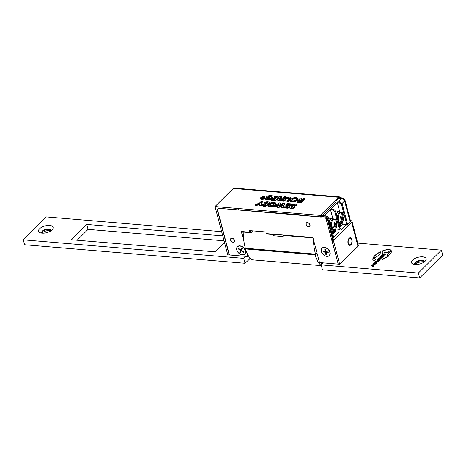 <?xml version="1.0" encoding="UTF-8"?>
<svg xmlns="http://www.w3.org/2000/svg" width="466" height="466" viewBox="0 0 466 466"><rect width="100%" height="100%" fill="white"/><g stroke="black" fill="none" stroke-linecap="round" stroke-linejoin="round"><path stroke-width="0.7" d="M42.051 233.122A7.596 3.448 165.2 0 1 40.018 232.668A7.596 3.448 165.2 0 1 40.391 228.078A7.596 3.448 165.2 0 1 49.734 225.48A7.596 3.448 165.2 0 1 52.664 229.33A7.596 3.448 165.2 0 1 42.051 233.122M51.377 230.542A5.033 2.283 -14.8 0 0 51.342 230.227A5.033 2.283 -14.8 0 0 49.023 228.981A5.033 2.283 -14.8 0 0 43.821 230.088A5.033 2.283 -14.8 0 0 41.608 232.796A5.033 2.283 -14.8 0 0 41.736 233.087M414.967 264.49A7.596 3.448 165.2 0 1 412.94 264.036A7.596 3.448 165.2 0 1 413.307 259.44A7.596 3.448 165.2 0 1 422.656 256.848A7.596 3.448 165.2 0 1 425.58 260.692A7.596 3.448 165.2 0 1 414.967 264.49M424.293 261.909A5.033 2.283 -14.8 0 0 424.258 261.589A5.033 2.283 -14.8 0 0 421.94 260.348A5.033 2.283 -14.8 0 0 416.744 261.455A5.033 2.283 -14.8 0 0 414.53 264.164A5.033 2.283 -14.8 0 0 414.658 264.455M424.264 261.787A7.596 3.448 -14.8 0 0 423.949 261.758A7.596 3.448 -14.8 0 0 414.623 264.333M414.623 264.403A5.033 2.283 165.2 0 1 415.037 263.348A5.033 2.283 165.2 0 1 422.068 260.838A5.033 2.283 165.2 0 1 423.413 261.135A5.033 2.283 165.2 0 1 424.293 261.845M51.342 230.425A7.596 3.448 -14.8 0 0 51.033 230.39A7.596 3.448 -14.8 0 0 41.707 232.971M41.707 233.035A5.033 2.283 165.2 0 1 42.121 231.986A5.033 2.283 165.2 0 1 49.151 229.47A5.033 2.283 165.2 0 1 50.497 229.773A5.033 2.283 165.2 0 1 51.377 230.478M357.748 243.106L441.401 250.137L442.7 255.048L419.639 277.963L322.46 269.791L321.161 264.88L323.194 262.859M250.324 258.345L245.029 263.278L24.599 244.737L23.3 239.827L46.361 216.911L221.653 231.654M77.14 240.217L88.062 229.365L224.07 240.805M375.567 257.558L380.105 254.22L380.378 251.797C376.877 253.609 374.548 255.467 373.382 257.378L375.567 257.558M388.155 253.201L387.217 255.735L389.296 255.019C391.067 253.294 391.737 251.85 391.294 250.679L388.155 253.201L388.277 253.539M391.393 250.947L388.195 253.37L387.258 255.898M375.031 258.49L372.94 258.263L372.841 259.591L374.396 260.948L375.41 259.941L375.031 258.49M381.351 255.706L379.708 257.337L380.291 257.389L381.485 256.201L381.875 256.236L380.769 257.331L382.767 256.312L381.602 257.471L382.167 257.517L383.786 255.91L381.351 255.706L379.901 257.354M390.788 250.096C389.285 249.124 386.489 249.392 382.394 250.906L382.155 253.364C384.567 252.537 386.337 252.316 387.473 252.7L390.788 250.096M382.365 259.778L388.434 256.032L382.312 259.282L382.365 259.778M374.804 263.069L375.089 262.603L373.854 263.127L373.307 263.669L373.33 264.467L375.73 263.15L374.32 264.484L375.689 263.983L376.324 263.354L376.138 262.696L373.784 264.006L374.804 263.069M376.621 262.958L373.825 264.17L373.773 263.797M376.324 263.354L376.184 262.859M375.73 263.15L374.513 264.502M372.852 264.304L373.33 264.467M378.852 260.727L377.594 260.36L375.334 261.659L375.561 262.381L376.289 262.44L378.549 261.141L378.322 260.418L378.852 260.634M375.031 262.16L375.561 262.381M379.091 257.948L378.573 258.467L379.831 258.945L377.874 259.16L377.355 259.679L379.307 260.36L379.749 259.917L378.276 259.457L380.448 259.23L380.868 258.811L379.458 258.286L381.561 258.117L382.003 257.675L379.091 257.948L378.724 258.525M379.458 258.286L380.757 258.915M378.276 259.457L379.639 260.034M379.872 259.113L377.507 259.731M371.635 265.364L371.181 265.812L372.025 265.882L372.794 266.832L373.342 266.29L372.847 265.707L374.885 264.752L371.635 265.364L371.373 265.83M383.844 254.087L384.13 253.626L382.895 254.145L382.341 254.692L382.37 255.485L384.77 254.168L383.361 255.502L384.73 255.001L385.359 254.372L385.178 253.714L382.819 255.024L383.844 254.087M385.662 253.976L382.866 255.187L382.813 254.815M385.359 254.372L385.219 253.877M384.77 254.168L383.553 255.519M381.887 255.321L382.37 255.485M441.401 250.137L418.34 273.059L321.161 264.88M245.768 256.347L243.735 258.368L23.3 239.827M224.53 242.541L215.181 251.826L71.385 239.734L86.763 224.455L222.771 235.895M419.639 277.963L418.34 273.059M249.834 258.508L249.555 257.442M245.029 263.278L243.735 258.368M88.062 229.365L86.763 224.455M384.17 253.789L382.388 254.855L382.411 255.653M374.641 264.997L371.676 265.527M373.289 266.336L372.847 265.707M381.817 257.861L379.138 258.112M378.363 260.587L376.103 261.1L375.072 262.236M376.033 261.636L376.301 262.096L376.074 261.799L377.338 261.88L377.868 261.35L377.623 260.867L376.033 261.636L377.291 261.717L377.827 261.187L377.623 260.867M375.13 262.772L373.348 263.838L373.377 264.63M388.481 256.195L382.312 259.282M382.359 259.445L382.411 259.941M390.828 250.259C389.326 249.287 386.53 249.555 382.44 251.069L382.394 250.906M382.44 251.069L382.196 253.527M383.64 256.055L381.398 255.869M382.767 256.312L381.794 257.488M381.875 256.236L380.961 257.349M375.346 260.011L375.002 259.376M375.072 258.653L372.94 258.263M372.986 258.426L372.864 259.673M380.419 251.96C376.924 253.772 374.588 255.63 373.423 257.547M268.154 197.001L268.061 196.652A2.33 1.054 165.2 0 1 270.449 196.157A2.429 1.101 165.2 0 1 271.567 196.757A2.429 1.101 165.2 0 1 271.241 197.549A2.429 1.101 165.2 0 1 271.13 197.648A2.487 1.13 165.2 0 1 271.061 197.718A2.487 1.13 165.2 0 1 267.799 198.801A2.272 1.031 165.2 0 1 266.709 198.236A2.272 1.031 165.2 0 1 266.698 198.033L266.802 198.417M268.061 196.652L267.746 196.967L269.47 197.112L268.876 197.701L265.958 197.456L266.96 196.454A3.821 1.73 165.2 0 1 271.113 195.534A3.763 1.707 165.2 0 1 272.942 196.471A3.763 1.707 165.2 0 1 272.435 197.695A3.763 1.707 165.2 0 1 272.377 197.753A3.769 1.707 165.2 0 1 272.325 197.805A3.769 1.707 165.2 0 1 267.204 199.431A3.623 1.643 165.2 0 1 265.387 198.522A3.623 1.643 165.2 0 1 265.381 198.149L266.698 198.033M265.387 198.522L265.515 199.017A3.623 1.643 -14.8 0 0 267.333 199.92A3.769 1.707 -14.8 0 0 272.453 198.3A3.769 1.707 -14.8 0 0 272.511 198.242A3.763 1.707 -14.8 0 0 272.569 198.184A3.763 1.707 -14.8 0 0 273.076 196.961L272.942 196.471M272.377 197.753L272.511 198.242M292.112 201.528A3.78 1.713 165.2 0 1 290.295 200.584A3.78 1.713 165.2 0 1 290.86 199.308A3.775 1.713 165.2 0 1 296.032 197.631A3.775 1.713 165.2 0 1 297.85 198.568A3.775 1.713 165.2 0 1 297.337 199.798A3.775 1.713 165.2 0 1 297.285 199.844A3.792 1.718 165.2 0 1 297.244 199.891A3.792 1.718 165.2 0 1 292.112 201.528L292.24 202.017A3.792 1.718 -14.8 0 0 297.372 200.38A3.792 1.718 -14.8 0 0 297.419 200.339A3.775 1.713 -14.8 0 0 297.465 200.287A3.775 1.713 -14.8 0 0 297.978 199.058L297.85 198.568M297.285 199.844L297.419 200.339M264.618 197.957A2.237 1.014 165.2 0 1 264.583 197.992A2.237 1.014 165.2 0 1 261.531 198.953L261.659 199.442A2.237 1.014 -14.8 0 0 264.711 198.481A2.237 1.014 -14.8 0 0 264.746 198.446L264.618 197.957A2.237 1.014 165.2 0 0 264.647 197.928A2.237 1.014 165.2 0 0 264.95 197.2L265.084 197.689A2.237 1.014 -14.8 0 1 264.781 198.417A2.237 1.014 -14.8 0 1 264.746 198.446M261.531 198.953A2.213 1.008 165.2 0 1 260.453 198.4A2.213 1.008 165.2 0 1 260.797 197.636A2.225 1.008 165.2 0 1 263.861 196.64A2.237 1.014 165.2 0 1 264.95 197.2M270.03 206.298A3.78 1.713 165.2 0 1 268.218 205.355A3.78 1.713 165.2 0 1 268.777 204.079A3.775 1.713 165.2 0 1 273.956 202.401A3.775 1.713 165.2 0 1 275.767 203.339A3.775 1.713 165.2 0 1 275.26 204.568A3.775 1.713 165.2 0 1 275.208 204.621A3.792 1.718 165.2 0 1 275.167 204.661A3.792 1.718 165.2 0 1 270.03 206.298L270.163 206.787A3.792 1.718 -14.8 0 0 275.295 205.151A3.792 1.718 -14.8 0 0 275.336 205.11A3.775 1.713 -14.8 0 0 275.389 205.057A3.775 1.713 -14.8 0 0 275.901 203.828L275.767 203.339M275.208 204.621L275.336 205.11M286.619 198.883L286.485 198.394L284.062 200.805L284.19 201.295L286.619 198.883A1.573 0.711 165.2 0 1 288.85 198.184L288.722 197.695A1.573 0.711 165.2 0 1 289.532 198.085A1.573 0.711 165.2 0 1 289.322 198.598A1.573 0.711 165.2 0 1 289.287 198.632L286.858 201.044L286.992 201.533L288.209 201.632L290.598 199.262A2.889 1.311 -14.8 0 0 290.633 199.227A2.889 1.311 -14.8 0 0 291.023 198.283L290.895 197.794A2.889 1.311 165.2 0 1 290.504 198.732A2.889 1.311 165.2 0 1 290.469 198.772L290.598 199.262M284.062 200.805L282.845 200.706L285.233 198.33A2.959 1.346 165.2 0 1 289.369 197.071A2.889 1.311 165.2 0 1 290.895 197.794M348.085 243.468A3.845 2.114 94.8 0 0 349.71 245.366A3.845 2.114 94.8 0 0 351.731 243.52A3.845 2.114 94.8 0 0 351.976 239.6A3.845 2.114 94.8 0 0 350.356 237.701A3.845 2.114 94.8 0 0 348.335 239.547A3.845 2.114 94.8 0 0 348.085 243.468M295.974 199.838A2.447 1.107 165.2 0 1 292.741 200.898A2.412 1.095 165.2 0 1 291.646 200.304A2.412 1.095 165.2 0 1 292.083 199.407A2.447 1.113 165.2 0 1 295.397 198.254A2.412 1.095 165.2 0 1 296.498 198.854A2.412 1.095 165.2 0 1 296.178 199.634A2.412 1.095 165.2 0 1 296.056 199.745A2.447 1.107 165.2 0 1 295.974 199.838M264.181 197.881A1.683 0.763 165.2 0 1 264.14 197.916A1.689 0.769 165.2 0 1 264.1 197.957A1.689 0.769 165.2 0 1 261.799 198.685A1.672 0.757 165.2 0 1 260.989 198.271A1.672 0.757 165.2 0 1 261.269 197.677A1.672 0.757 165.2 0 1 263.581 196.914A1.683 0.763 165.2 0 1 264.408 197.334A1.683 0.763 165.2 0 1 264.181 197.881M273.892 204.609A2.447 1.107 165.2 0 1 270.664 205.669A2.412 1.095 165.2 0 1 269.564 205.075A2.412 1.095 165.2 0 1 270.006 204.178A2.447 1.113 165.2 0 1 273.321 203.025A2.412 1.095 165.2 0 1 274.422 203.625A2.412 1.095 165.2 0 1 274.095 204.405A2.412 1.095 165.2 0 1 273.979 204.516A2.447 1.107 165.2 0 1 273.892 204.609M339.621 197.706A2.848 1.567 94.8 0 0 338.735 198.091L341.578 198.33A2.848 1.567 -85.2 0 1 342.469 197.945L339.621 197.706M350.176 222.09A2.848 1.293 -14.8 0 0 350.56 221.164L344.98 200.054A2.848 1.293 165.2 0 1 344.601 200.98L350.176 222.09L347.659 224.589M331.92 240.235L338.229 264.123L339.656 264.245L357.911 246.1A2.848 1.293 -14.8 0 0 358.296 245.174L351.981 221.286A2.848 1.293 165.2 0 1 351.597 222.212L333.341 240.351L331.92 240.235L332.642 239.256M350.397 220.558L350.671 220.581A2.848 1.293 165.2 0 1 351.981 221.286M322.589 215.374L336.015 202.028L335.759 201.05L338.735 198.091M339.405 196.885L234.165 188.037A2.848 1.567 94.8 0 0 233.28 188.421L338.52 197.269A2.848 1.567 -85.2 0 1 339.405 196.885A2.848 1.567 -85.2 0 1 340.425 197.77M338.52 197.269L320.264 215.414L320.649 216.888L321.08 216.457M335.759 201.05L338.601 201.289L341.578 198.33A2.848 1.998 45.2 0 1 344.601 200.98L341.869 203.694M339.656 264.245L333.341 240.351M357.125 247.196L357.172 246.834M356.17 248.151L356.21 247.79M355.208 249.106L355.249 248.745M354.247 250.061L354.288 249.7M353.286 251.017L353.327 250.656M352.325 251.966L352.366 251.611M351.364 252.922L351.405 252.566M350.403 253.877L350.449 253.521M349.442 254.832L349.488 254.477M348.481 255.787L348.527 255.426M347.52 256.743L347.566 256.382M346.558 257.698L346.605 257.337M345.597 258.653L345.644 258.292M344.636 259.609L344.683 259.247M343.675 260.564L343.722 260.203M342.714 261.519L342.76 261.158M341.753 262.475L341.799 262.113M340.792 263.424L340.838 263.069M267.333 199.92L267.204 199.431M268.445 197.025A2.33 1.054 165.2 0 1 270.577 196.646A2.429 1.101 165.2 0 1 271.567 197.019M269.47 197.112L269.598 197.601L269.004 198.19L268.876 197.701M265.958 197.456L266.086 197.945L269.004 198.19M301.298 199.693L301.217 198.108L299.854 197.992L299.848 199.646A2.289 1.037 -14.8 0 0 297.32 200.642A2.412 1.095 165.2 0 0 297.017 201.405L297.151 201.895A2.412 1.095 -14.8 0 0 298.531 202.5L301.135 202.722L304.974 198.9L304.846 198.411L301.001 202.232L301.135 202.722M301.217 198.108L301.147 199.681L302.16 199.768L303.628 198.306L304.846 198.411M301.001 202.232L298.403 202.011L298.531 202.5M298.403 202.011A2.412 1.095 165.2 0 1 297.017 201.405M290.295 200.584L290.429 201.073A3.78 1.713 -14.8 0 0 292.24 202.017M260.453 198.4L260.581 198.889A2.213 1.008 -14.8 0 0 261.659 199.442M256.44 205.11L255.071 204.993L259.929 202.716L261.28 201.376L262.498 201.475L261.152 202.815L261.152 205.989L259.783 205.873L259.836 203.473L256.44 205.11L256.574 205.605L259.778 204.056M255.071 204.993L255.199 205.489L256.574 205.605M262.498 201.475L262.626 201.97L261.28 203.304L261.152 202.815M261.152 205.989L261.28 203.304M261.018 205.494L259.655 205.384M267.187 204.871A2.359 1.072 165.2 0 1 263.878 205.78L264.006 206.269A2.359 1.072 -14.8 0 0 267.315 205.366L267.402 204.137L265.672 203.357L265.614 202.902L265.748 203.392A1.089 0.495 165.2 0 1 267.292 202.984A1.322 0.6 165.2 0 1 267.839 203.1L267.967 203.59L269.29 203.496A2.639 1.194 -14.8 0 0 269.348 203.03L269.22 202.541A2.639 1.194 165.2 0 1 269.156 203.001L269.29 203.496M267.292 202.984L267.164 202.494A1.322 0.6 165.2 0 1 267.892 202.827A1.322 0.6 165.2 0 1 267.834 203.1L269.156 203.001M265.614 202.902A1.089 0.495 165.2 0 1 267.164 202.494M263.878 205.78A2.546 1.153 165.2 0 1 262.492 205.139A2.546 1.153 165.2 0 1 262.521 204.772L263.838 204.679L263.919 205.005M262.492 205.139L262.626 205.628A2.546 1.153 -14.8 0 0 264.006 206.269M266.01 204.673L264.472 205.168A1.235 0.559 165.2 0 1 263.826 204.854A1.235 0.559 165.2 0 1 263.838 204.679M265.859 204.411L265.865 204.848M265.597 204.294L265.725 204.784M265.311 204.19L264.962 204.073L265.439 204.679M264.962 204.073L265.096 204.562M264.636 203.945L264.764 204.44M264.35 203.799L264.478 204.289M264.135 203.613L264.263 204.108M264.036 203.38L264.344 202.821A2.406 1.095 165.2 0 1 267.723 201.877A2.639 1.194 165.2 0 1 269.22 202.541M268.218 205.355L268.346 205.85A3.78 1.713 -14.8 0 0 270.163 206.787M280.794 203.019L279.262 205.861L283.258 203.223L284.691 203.345L282.594 207.312L281.283 207.201L283.112 204.137L278.86 206.997L277.491 206.881L279.221 203.817L275.08 206.677L275.208 207.172L273.897 207.061L273.769 206.566L279.367 202.896L280.794 203.019L280.922 203.508L279.874 205.459M284.691 203.345L284.825 203.834L282.722 207.801L282.594 207.312M281.283 207.201L281.412 207.69L282.722 207.801M278.86 206.997L278.994 207.487L282.536 205.104M277.491 206.881L277.62 207.37L278.994 207.487M275.208 207.172L278.68 204.772M275.08 206.677L273.769 206.566M291.547 203.922L287.697 207.737L287.825 208.232L291.675 204.411L291.547 203.922L287.114 203.549L286.485 204.166L286.613 204.656L289.275 204.871M287.697 207.737L283.258 207.364L283.392 207.859L287.825 208.232M283.258 207.364L283.887 206.758L287.108 207.02L288.093 206.054L285.67 205.85L285.804 206.339L287.644 206.496M285.67 205.85L286.275 205.261L288.681 205.454L289.724 204.428L286.485 204.166M289.584 207.417L289.712 207.906A2.546 1.153 -14.8 0 0 291.099 208.547L290.965 208.057A2.546 1.153 165.2 0 1 289.584 207.417A2.546 1.153 165.2 0 1 289.613 207.05L290.924 206.956L291.011 207.283M293.097 206.962L291.565 207.446A1.235 0.559 165.2 0 1 290.912 207.131A1.235 0.559 165.2 0 1 290.924 206.956M292.951 206.688L292.951 207.125M292.689 206.572L292.817 207.061M292.398 206.467L292.054 206.351L292.182 206.84L292.531 206.956M292.054 206.351L292.182 206.84M291.728 206.228L291.856 206.718M291.442 206.077L291.57 206.566M291.227 205.896L291.355 206.386M291.128 205.657L291.431 205.098A2.406 1.095 165.2 0 1 294.815 204.155A2.639 1.194 165.2 0 1 296.312 204.819A2.639 1.194 165.2 0 1 296.248 205.279L296.376 205.774A2.639 1.194 -14.8 0 0 296.44 205.308L296.312 204.819M296.248 205.279L294.926 205.378L295.06 205.867L296.376 205.774M294.384 205.261A1.322 0.6 165.2 0 1 294.926 205.384A1.322 0.6 165.2 0 0 294.984 205.104A1.322 0.6 165.2 0 0 294.256 204.772L294.384 205.261A1.089 0.495 165.2 0 0 292.84 205.669M292.834 205.669L292.706 205.18A1.089 0.495 165.2 0 1 294.256 204.772M292.706 205.18L292.671 205.564M292.607 205.314L294.495 206.415L294.704 207.125L294.279 207.149L294.407 207.644L294.623 207.382M294.279 207.149A2.359 1.072 165.2 0 1 290.965 208.057M291.099 208.547A2.359 1.072 -14.8 0 0 294.407 207.644M288.85 198.184A1.573 0.711 165.2 0 1 289.497 198.359M286.485 198.394A1.573 0.711 165.2 0 1 288.722 197.695M282.845 200.706L282.973 201.195L284.19 201.295M290.469 198.772L288.081 201.143L288.209 201.632M288.081 201.143L286.858 201.044M281.901 198.062L281.819 196.477L281.749 198.05L282.763 198.137L284.231 196.675L285.448 196.78L285.576 197.269L281.732 201.091L281.604 200.601L279.006 200.38L279.134 200.869L281.732 201.091M285.448 196.78L281.604 200.601M279.006 200.38A2.412 1.095 165.2 0 1 277.62 199.774A2.412 1.095 165.2 0 1 277.922 199.011A2.289 1.037 165.2 0 1 280.45 198.015L280.456 196.361L281.819 196.477M277.62 199.774L277.748 200.264A2.412 1.095 -14.8 0 0 279.134 200.869M274.451 196.524L275.08 195.906L279.513 196.279L275.656 200.1L271.224 199.728L271.847 199.116L275.068 199.378L276.058 198.411L273.635 198.207L274.235 197.619L276.647 197.817L277.689 196.792L274.451 196.524L274.579 197.013L277.235 197.235M279.513 196.279L279.641 196.774L275.79 200.59L275.656 200.1M271.224 199.728L271.352 200.217L275.79 200.59M273.635 198.207L273.763 198.697L275.604 198.854M341.619 203.939A2.848 1.998 -134.8 0 0 338.601 201.289M320.264 215.414L215.024 206.56L227.775 254.832L229.202 254.954L217.482 210.609A2.848 1.998 45.2 0 1 217.843 208.785A2.848 1.998 45.2 0 1 219.206 208.354L305.55 215.28L305.638 215.624L320.649 216.888M300.407 201.51L299.061 201.399A1.113 0.507 165.2 0 1 298.409 201.12A1.113 0.507 165.2 0 1 298.566 200.747A1.118 0.507 165.2 0 1 300.197 200.269L301.543 200.38L300.407 201.51M281.004 199.879L279.658 199.768A1.113 0.507 165.2 0 1 279.012 199.489A1.113 0.507 165.2 0 1 279.169 199.116A1.118 0.507 165.2 0 1 280.794 198.638L282.14 198.749L281.004 199.879M298.566 200.747L298.7 201.236A1.113 0.507 -14.8 0 0 298.619 201.324M300.197 200.269L300.325 200.759L301.094 200.823M300.325 200.759A1.118 0.507 -14.8 0 0 298.7 201.236M295.397 198.254L295.531 198.749A2.447 1.113 -14.8 0 0 292.217 199.902L292.083 199.407M292.217 199.902A2.412 1.095 -14.8 0 0 291.774 200.531M296.504 199.116A2.412 1.095 -14.8 0 0 295.531 198.749M263.674 197.264L263.581 196.914M261.589 197.992A1.672 0.757 -14.8 0 0 261.397 198.167L261.269 197.677M261.397 198.167A1.672 0.757 -14.8 0 0 261.146 198.487M273.321 203.025L273.449 203.52A2.447 1.113 -14.8 0 0 270.134 204.673L270.006 204.178M270.134 204.673A2.412 1.095 -14.8 0 0 269.692 205.302M274.422 203.887A2.412 1.095 -14.8 0 0 273.449 203.52M279.169 199.116L279.297 199.605A1.113 0.507 -14.8 0 0 279.221 199.693M280.794 198.638L280.928 199.128L281.697 199.192M280.928 199.128A1.118 0.507 -14.8 0 0 279.297 199.605M263.762 198.219L264.071 197.299L263.051 197.654L263.022 197.205L262.317 197.147L262.341 197.636A0.711 0.32 165.2 0 0 261.63 197.951A0.757 0.344 165.2 0 0 261.531 198.19L261.659 198.673M263.121 197.59L263.022 197.205M262.911 198.574L264.071 197.299M262.026 198.697L261.944 198.382L262.882 198.464M261.944 198.382A0.757 0.344 165.2 0 1 261.531 198.19M262.311 198.079L262.783 197.934L262.276 197.957M233.28 188.421L215.024 206.56M242.71 231.608L243.235 233.612M218.443 208.43A2.848 1.998 -134.8 0 0 218.379 208.721M238.318 209.624L238.01 209.933M308.212 226.453A2.184 1.532 45.2 0 1 306.395 224.967A2.184 1.532 45.2 0 1 306.477 223.074A2.184 1.532 45.2 0 1 307.822 222.789A2.184 1.532 45.2 0 1 309.645 224.28A2.184 1.532 45.2 0 1 309.558 226.173A2.184 1.532 45.2 0 1 308.212 226.453M234.159 241.685A2.184 1.532 45.2 0 1 234.101 241.743A2.184 1.532 45.2 0 1 231.52 241.318A2.184 1.532 45.2 0 1 230.967 238.709A2.184 1.532 45.2 0 1 231.025 238.65A2.184 1.532 45.2 0 1 233.606 239.075A2.184 1.532 45.2 0 1 234.159 241.685M230.588 240.031A2.377 1.666 45.2 0 1 230.891 238.51A2.377 1.666 45.2 0 1 232.918 238.417A2.377 1.666 45.2 0 1 234.538 240.363A2.377 1.666 45.2 0 1 234.235 241.883A2.377 1.666 45.2 0 1 232.208 241.976A2.377 1.666 45.2 0 1 230.588 240.031M306.04 224.455A2.377 1.666 45.2 0 1 306.343 222.94A2.377 1.666 45.2 0 1 308.37 222.841A2.377 1.666 45.2 0 1 309.995 224.787A2.377 1.666 45.2 0 1 309.692 226.307A2.377 1.666 45.2 0 1 307.665 226.4A2.377 1.666 45.2 0 1 306.04 224.455M326.911 256.37A5.225 3.658 45.2 0 1 321.377 251.506A5.225 3.658 45.2 0 1 324.534 247.37A5.225 3.658 45.2 0 1 327.592 248.652A5.225 3.658 45.2 0 1 328.955 250.021A5.225 3.658 45.2 0 1 326.911 256.37M242.308 254.855A5.225 3.658 45.2 0 1 236.775 249.992A5.225 3.658 45.2 0 1 239.932 245.856A5.225 3.658 45.2 0 1 242.99 247.137A5.225 3.658 45.2 0 1 244.353 248.506A5.225 3.658 45.2 0 1 242.308 254.855M332.695 239.46L327.068 218.146A2.848 1.998 -134.8 0 0 324.045 215.496L321.994 215.321L321.033 216.276L321.249 217.098L219.632 208.389M243.957 241.51L241.312 231.491L249.683 232.196L250.644 231.241L250.492 230.664M243.264 234.299L242.553 231.596M248.506 255.951L247.924 256.527L229.435 254.972L217.762 210.789A2.848 1.998 45.2 0 1 218.123 208.972A2.848 1.998 45.2 0 1 219.486 208.535M321.033 216.276L323.084 216.451A2.848 1.998 45.2 0 1 326.107 219.102L338.176 263.925M337.996 264.106L319.507 262.55L312.89 237.514L266.278 233.594L265.841 231.957L249.252 230.559L249.683 232.196M247.924 256.527L247.038 253.178M245.827 248.594L245.739 248.262M348.201 241.172A3.373 1.858 -85.2 0 1 349.582 238.376A3.373 1.858 -85.2 0 1 351.463 239.11A3.373 1.858 -85.2 0 1 351.859 241.901A3.373 1.858 -85.2 0 1 351.038 244.167A3.373 1.858 -85.2 0 1 348.964 244.481A3.373 1.858 -85.2 0 1 348.201 241.172M351.364 238.924A3.751 2.062 94.8 0 0 351.306 238.813A3.751 2.062 94.8 0 0 351.114 238.493A3.751 2.062 -85.2 0 0 350.828 238.155A3.751 2.062 94.8 0 0 350.502 237.916L350.543 237.736M350.17 237.701L350.158 237.788A3.751 2.062 94.8 0 0 349.844 237.771L350.158 237.788A3.751 2.062 -85.2 0 1 350.502 237.916M351.038 244.167L350.834 244.434A3.751 2.062 94.8 0 1 350.682 244.621A3.751 2.062 -85.2 0 1 350.35 244.935A3.751 2.062 94.8 0 1 349.995 245.145A3.751 2.062 -85.2 0 1 349.634 245.244L349.628 245.361M349.273 245.227L349.273 245.244A3.751 2.062 94.8 0 0 349.634 245.244M252.287 230.816L251.64 232.377L250.708 232.685L243.2 232.051A41.783 22.997 94.8 0 0 245.366 248.227L315.529 254.127A41.783 22.997 -85.2 0 1 313.391 239.413M313.001 237.922L283.019 235.4A41.783 22.997 -85.2 0 0 283.043 236.559L273.565 235.761A41.783 22.997 -85.2 0 1 273.542 234.602L268.09 234.148L267.135 233.664M243.2 232.051L243.631 231.689M273.542 234.602L273.967 234.241M275.01 234.328L273.565 235.761M283.45 235.039L283.019 235.4M316.915 252.747L315.529 254.127M321.342 265.568A26.02 14.318 -85.2 0 1 315.086 254.797L245.559 248.949A26.02 14.318 94.8 0 0 251.89 259.783L252.03 259.795M245.559 248.949L315.086 254.797M321.633 264.414L321.173 262.69M315.068 254.727L316.944 252.863M246.135 248.291L245.541 248.885M247.166 248.378L247.062 248.908L313.74 254.518L314.241 254.022M313.74 254.518L313.851 253.987M245.168 253.131A5.033 3.53 45.2 0 1 244.609 253.987A5.033 3.53 45.2 0 1 239.093 253.388A5.033 3.53 45.2 0 1 236.949 247.696A5.033 3.53 45.2 0 1 237.514 246.846A5.033 3.53 45.2 0 1 243.025 247.44A5.033 3.53 45.2 0 1 245.168 253.131M241.586 248.157L242.209 248.564L241.475 250.364L243.648 251.797L243.438 252.31L241.266 250.877L240.427 252.927L239.804 252.514L240.642 250.463L238.47 249.03L238.679 248.518L240.852 249.951L241.586 248.157M242.035 248.454L240.852 249.951M238.866 248.64L238.47 249.03M241.417 249.386L240.642 250.463M241.604 249.508L240.765 251.558L239.804 252.514M241.662 250.487L241.266 250.877M329.887 252.578A5.033 3.53 45.2 0 1 329.188 255.525A5.033 3.53 45.2 0 1 324.755 255.659A5.033 3.53 45.2 0 1 321.389 251.337A5.033 3.53 45.2 0 1 322.088 248.39A5.033 3.53 45.2 0 1 326.52 248.256A5.033 3.53 45.2 0 1 329.887 252.578M324.779 249.31L325.425 249.403L325.891 251.675L328.134 252.007L328.268 252.654L326.025 252.327L326.561 254.925L325.915 254.832L325.385 252.234L323.136 251.908L323.002 251.256L325.251 251.582L324.779 249.31M325.769 251.069L325.251 251.582M323.689 251.36L323.136 251.908M325.938 251.687L325.385 252.234M326.433 254.32L325.915 254.832M326.579 251.78L326.025 252.327M341.188 202.984A2.848 1.998 45.2 0 1 342.452 204.865L347.811 225.16M324.452 215.566L330.464 209.589L331.885 209.712A2.848 1.998 45.2 0 1 334.908 212.362L339.405 229.383L335.567 228.911M332.87 234.27L335.264 231.887L339.056 232.208A2.377 1.305 -85.2 0 1 339.405 229.383M339.056 232.208L333.726 237.503L328.711 218.525A2.848 1.998 -134.8 0 0 325.687 215.869L325.134 215.822M326.637 217.197A2.848 1.998 45.2 0 1 328.035 219.189L333.4 239.483M340.46 228.649A2.377 1.305 -85.2 0 0 340.075 228.713L335.578 211.698A2.848 1.998 -134.8 0 0 332.561 209.042L331.14 208.919L337.337 202.762L338.759 202.885A2.848 1.998 45.2 0 1 341.776 205.535L346.791 224.519L341.462 229.82A2.377 1.305 -85.2 0 0 340.46 228.649L340.046 228.614M332.899 218.793L330.464 209.589M339.737 227.437L342.999 224.198L346.791 224.519M342.999 224.198L342.44 222.084M339.761 211.948L337.337 202.762M339.522 226.622L341.228 224.927L341.036 224.204M335.607 229.062A2.377 1.305 94.8 0 0 335.264 231.887M332.654 233.449L334.349 231.765L334.157 231.037M341.228 224.927L340.378 224.857M334.349 231.765L333.493 231.695M335.363 225.783L335.724 227.262A8.912 5.394 154.7 0 0 336.394 226.208L336.027 224.734A9.326 5.644 154.7 0 0 336.685 221.577L336.213 221.234L336.685 221.577A5.231 2.878 -85.2 0 1 337.052 223.732L337.052 223.732A5.231 2.878 -85.2 0 1 336.866 225.952L336.866 225.952A5.231 2.878 -85.2 0 1 332.147 228.73A9.326 5.644 154.7 0 0 335.363 225.783L334.017 225.672M330.371 224.822A5.65 3.111 -85.2 0 1 333.976 218.921L332.171 218.77A5.65 3.111 94.8 0 0 329.38 221.059M336.167 220.482A9.326 5.644 -25.3 0 1 335.508 223.639L334.454 222.107A8.912 5.394 -25.3 0 1 333.79 223.156L334.844 224.694A9.326 5.644 -25.3 0 1 331.629 227.635A5.231 2.878 -85.2 0 1 332.38 220.837A5.231 2.878 -85.2 0 1 336.167 220.482L335.701 220.138M335.508 223.639L334.075 223.523M332.433 227.07L331.396 228.701M336.394 226.208L335.485 226.132M336.027 224.734L334.809 224.635M334.367 225.288L334.571 225.719M334.658 223.569L334.402 223.977M341.852 212.391C343.133 213.207 343.826 214.71 343.931 216.894L343.745 219.113A5.231 2.878 -85.2 0 0 343.931 216.894L343.931 216.894A5.231 2.878 -85.2 0 0 342.178 212.781L341.52 212.304A5.65 3.111 94.8 0 0 341.118 212.141A5.65 3.111 94.8 0 0 340.786 212.077A5.65 3.111 94.8 0 0 340.704 212.071L341.368 212.548A5.231 2.878 -85.2 0 0 338.229 216.97A5.231 2.878 -85.2 0 0 339.895 222.754L339.108 223.109A5.65 3.111 94.8 0 0 339.51 223.278A5.65 3.111 94.8 0 0 339.842 223.336A5.65 3.111 94.8 0 0 339.924 223.342L340.023 223.354C341.875 223.22 343.116 221.804 343.745 219.113L343.745 219.113A5.231 2.878 -85.2 0 1 340.71 222.987L339.994 223.348M340.786 212.077L339.05 211.931A5.65 3.111 94.8 0 0 336.254 214.238M340.71 222.987A9.326 7.741 105.9 0 0 342.615 218.74L343.39 219.032A8.912 7.398 105.9 0 0 343.605 217.535L342.83 217.243A9.326 7.741 105.9 0 0 342.178 212.781L341.584 212.31M339.895 222.754A9.326 7.741 -74.1 0 0 341.799 218.507L340.337 218.164A8.912 7.398 -74.1 0 0 340.553 216.661L342.015 217.01A9.326 7.741 -74.1 0 0 341.368 212.548M342.015 217.01L340.535 216.888M342.615 218.74L341.764 218.671M340.04 222.556L339.924 223.342M343.605 217.535L341.951 217.395L341.788 218.507M342.83 217.243L340.827 217.074L341.951 217.395M341.52 212.304L341.45 212.77M335.817 212.595A5.842 3.215 -85.2 0 1 337.803 211.634L339.067 211.745A5.842 3.215 -85.2 0 1 339.86 212.001M336.202 214.063A5.842 3.215 -85.2 0 1 339.067 211.745M339.33 225.894L341.52 223.721A1.899 1.334 -134.8 0 0 341.805 222.719M328.949 219.422A5.842 3.215 -85.2 0 1 330.918 218.472L332.182 218.577A5.842 3.215 -85.2 0 1 332.98 218.839M329.334 220.884A5.842 3.215 -85.2 0 1 332.182 218.577M332.462 232.72L334.64 230.554A1.899 1.334 -134.8 0 0 334.926 229.557M351.597 222.212L357.911 246.1M270.577 196.646L270.449 196.157M323.084 216.451L324.045 215.496M326.107 219.102L327.068 218.146M252.211 231.41L250.708 232.685M268.521 233.781L268.09 234.148M251.89 259.783L321.359 265.626M334.908 212.362L335.578 211.698M328.035 219.189L328.711 218.525M342.452 204.865L341.776 205.535M339.429 202.215L338.759 202.885M332.561 209.042L331.885 209.712M336.668 221.519L336.866 225.952C336.213 228.713 334.938 230.122 333.027 230.181A5.65 3.111 -85.2 0 1 331.559 229.319M339.178 223.115A5.65 3.111 -85.2 0 1 338.421 222.463M337.25 218.024A5.65 3.111 -85.2 0 1 340.768 212.077M339.126 225.125L341.135 223.132M332.258 231.952L334.25 229.965M344.98 200.054A2.848 2.848 0 0 0 342.469 197.945M306.477 223.074L306.943 222.614M309.558 226.173L310.018 225.713M234.101 241.743L234.567 241.289M231.025 238.65L231.486 238.19M218.735 208.366L218.123 208.972M351.463 239.11L351.306 238.813M251.96 259.807L321.365 265.649M333.027 230.181L331.763 230.076M333.976 218.921L336.114 220.348M339.842 223.336L338.631 223.237"/></g></svg>
